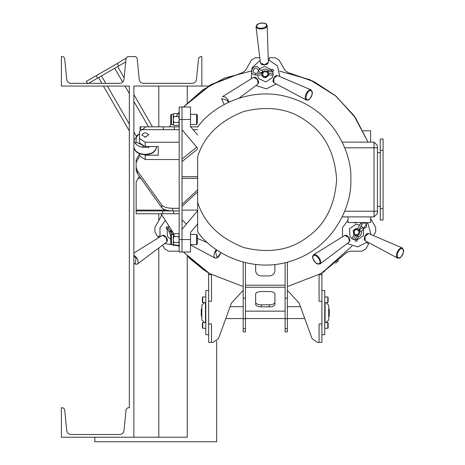 <?xml version="1.0" encoding="UTF-8"?>
<svg xmlns="http://www.w3.org/2000/svg" width="465" height="465" viewBox="0 0 465 465"><rect width="100%" height="100%" fill="white"/><g stroke="black" fill="none" stroke-linecap="round" stroke-linejoin="round"><path stroke-width="0.7" d="M344.704 211.226L377.423 211.226L377.423 213.493L374.023 216.893L377.423 213.493L377.423 147.789L344.704 147.789M363.142 130.799L370.628 130.799L370.628 142.127M342.199 216.893L374.023 216.893L374.023 142.127L342.199 142.127M370.628 216.893L370.628 222.555L347.971 222.555L347.971 216.893M374.023 142.127L377.423 145.528L377.423 147.789M197.642 208.611L197.642 202.275C204.036 222.851 219.393 237.941 243.701 247.537C269.101 253.704 290.34 250.222 307.429 237.098C325.105 224.781 334.847 205.582 336.643 179.507C334.847 153.433 325.105 134.24 307.429 121.923C290.34 108.793 269.101 105.317 243.701 111.484C219.393 121.08 204.036 136.164 197.642 156.74L197.642 231.855C212.29 253.303 252.483 274.757 292.938 260.441C333.69 247.002 352.348 205.437 350.802 179.507C352.348 153.584 333.69 112.013 292.938 98.58C252.483 84.258 212.29 105.712 197.642 127.166M197.642 223.95L190.511 232.442L190.511 252.007L182.018 252.007L182.018 229.35L197.642 210.732M197.642 148.289L182.018 129.665L182.018 107.008L190.511 107.008L190.511 126.573L197.642 135.071M135.954 135.611L133.874 132.008L135.954 135.611M129.34 124.161L107.345 86.054L129.34 124.161M105.776 83.334L101.486 75.9L105.776 83.334M98.539 77.597L101.852 83.334M103.422 86.054L129.34 130.956M114.727 68.256L122.731 82.119L114.727 68.256M125.004 86.054L129.34 93.57L125.004 86.054M133.874 101.416L148.544 126.835L133.874 101.416M152.468 126.835L133.874 94.622M129.34 86.769L128.927 86.054M87.751 83.828L86.333 81.375L117.238 63.536L118.656 65.989L125.719 61.909L124.155 77.783L117.674 66.553M367.908 245.299L365.816 248.92L361.892 251.187L365.816 248.92L368.757 243.829L366.815 242.707M373.476 235.65L375.662 231.872L375.662 227.339L370.628 218.62L375.662 227.339L375.662 231.872L373.569 235.493M156.984 235.493L154.897 231.872L154.897 227.339L154.897 231.872L157.833 236.964L159.78 235.842M162.558 245.142L164.738 248.92L168.661 251.187L179.188 251.187L168.661 251.187L164.738 248.92L162.651 245.299M169.493 126.835L170.917 124.324M178.078 113.588L179.188 112.146L178.078 113.588M183.466 107.008L202.612 89.937L224.502 78.085L250.862 71.151L224.502 78.085L202.612 89.937L183.466 107.008L210.703 84.793L242.509 72.592L211.523 84.328L183.466 107.008L210.703 84.793L242.509 72.592L211.523 84.328L183.466 107.008L209.599 85.438L242.509 72.592L245.491 70.424L251.507 60.002L255.43 57.736L259.615 57.736M338.543 260.638L335.602 263.202L338.543 260.638M346.483 252.687L349.849 251.187L346.483 252.687L320.92 273.606L287.364 286.568L320.92 273.606L346.483 252.687L321.914 273.007L321.914 301.285L319.083 301.285L319.083 274.664L324.785 271.205L319.083 274.664L319.083 301.285L321.914 301.285L321.914 323.942L319.083 323.942L319.083 342.35L317.386 342.35L312.062 338.619L299.146 303.128L287.364 290.317L299.146 303.128M243.189 306.668L230.123 306.668L231.407 303.128L243.189 290.317L231.407 303.128L218.492 338.619L213.168 342.35L211.47 342.35L211.47 323.942L208.64 323.942L208.64 301.285L211.47 301.285L211.47 274.664L211.47 301.285L208.64 301.285L208.64 274.664L211.47 274.664M204.344 270.264L189.801 258.581L204.344 270.264M160.913 216.911L161.518 214.47L160.913 216.911L154.897 227.339M270.944 57.736L275.123 57.736L279.047 60.002L275.123 57.736L269.241 57.736L269.241 59.979M368.001 142.127L355.638 117.988L335.933 96.098L309.742 79.649L279.692 71.151L309.742 79.649L335.933 96.098L355.638 117.988L368.001 142.127L354.58 116.459L335.149 95.441L312.091 80.73L288.044 72.592L314.218 81.764L335.37 95.621L353.946 115.576L368.001 142.127L354.58 116.459L335.149 95.441L312.091 80.73L288.044 72.592L285.068 70.424L279.047 60.002M319.083 342.35L319.083 323.942L321.914 323.942L321.914 342.35L317.386 342.35L312.062 338.619M243.189 318.56L225.792 318.56L218.492 338.619L213.168 342.35M183.303 252.007L209.634 273.606L243.189 286.568L209.634 273.606L183.303 252.007M208.64 273.007L202.612 269.078L183.466 252.007L202.612 269.078L208.64 273.007L188.209 257.035L208.64 273.007L208.64 274.664M176.252 116.076L179.188 112.146M349.849 251.187L361.892 251.187M259.796 57.736L255.43 57.736L251.507 60.002L245.491 70.424L242.509 72.592M288.044 72.592L285.068 70.424M178.641 246.171L179.188 246.874L178.641 246.171M321.914 273.007L351.912 246.171L321.914 273.007M377.423 206.414L380.254 206.414M380.254 152.607L377.423 152.607M380.254 208.68L380.254 139.012L383.084 139.012L383.084 220.009L380.254 220.009L380.254 208.68L383.084 208.68M117.238 63.536L126.091 58.137L123.986 79.503C123.539 81.846 122.132 83.125 119.755 83.334L70.959 83.334C68.588 83.125 67.175 81.846 66.733 79.503L64.623 58.137L62.938 56.602L61.374 56.602L61.374 86.054L129.34 86.054L129.34 407.764L127.782 407.764L126.091 409.299L123.986 430.671C123.539 433.014 122.132 434.287 119.755 434.502L70.959 434.502C68.588 434.287 67.175 433.014 66.733 430.671L64.623 409.299L62.938 407.764L61.374 407.764L61.374 437.216L133.874 437.216L133.874 86.054L158.798 86.054L158.798 126.835M118.656 65.989L88.606 83.334M359.032 229.902L358.213 229.239C351.842 226.199 351.842 238.167 358.213 235.127C360.381 233.163 360.381 231.204 358.213 229.239L357.364 228.896M355.876 235.523L355.097 235.273M357.788 229.977C353.011 227.699 353.011 236.673 357.788 234.389C359.41 232.919 359.41 231.448 357.788 229.977M359.683 224.99L355.911 224.345L349.424 228.786L350.023 236.621L351.871 238.528M353.342 239.376L355.26 239.94M356.975 240.027L363.601 235.581L363.432 228.455M363.101 227.897L361.154 225.845M348.878 237.406L349.965 240.422L348.826 237.441L346.652 235.371M347.146 243.55L357.637 246.869L367.495 241.992M371.035 234.61L367.652 222.555M347.971 220.189L342.455 227.792L342.525 236.795M366.74 233.831L364.909 236.208L364.2 239.126M352.923 222.555L355.801 222.904L357.701 222.555L355.806 222.956L352.958 222.555M359.794 230.454L359.056 229.478M357.585 228.629L353.168 230.576L353.97 234.889M355.44 235.738L357.905 235.627M354.132 234.61L351.813 238.626L353.284 239.475L355.603 235.459M358.893 229.756L362.061 224.269C365.612 219.457 369.454 229.001 363.56 227.995C361.02 227.763 359.782 228.919 359.834 231.471L361.497 231.111L363.089 229.623L363.56 227.995M361.497 231.111C361.875 233.785 360.846 235.72 358.422 236.912L357.788 235.337L355.225 239.568L355.388 241.236L357.079 241.073L356.917 239.405L355.225 239.568M257.465 75.01L258.79 78.597L265.875 81.997L272.362 77.556L273.089 75.01M273.089 73.313L272.624 71.366M271.839 69.837L264.678 66.326L259.458 68.878M258.587 70.035L257.465 73.313M273.618 78.161L275.687 75.708L273.67 78.184L272.967 81.102M279.802 76.585L277.431 65.844L268.276 59.741M260.115 60.369L252.001 67.791L251.292 78.771M255.913 85.525L266.399 88.844L276.262 83.967M261.592 64.478L264.568 64.879L267.445 64.031M258.732 82.195L257.593 79.416L255.419 77.347M262.138 72.185L261.661 73.313M261.661 75.01L265.562 77.858L268.892 75.01M268.892 73.313L267.561 71.232M268.567 75.01L273.205 75.01L273.205 73.313L268.567 73.313M261.987 73.313L255.651 73.313C249.705 72.645 256.046 64.542 258.122 70.151C259.191 72.464 260.819 72.959 262.998 71.639L261.859 70.378L259.772 69.744L258.122 70.151M261.859 70.378C263.986 68.715 266.172 68.64 268.415 70.139L267.369 71.482L272.316 71.581L273.682 70.604L272.693 69.227L271.328 70.203L272.316 71.581M262.045 73.121L261.876 74.162C262.429 81.201 272.798 75.214 266.974 71.215C264.196 70.32 262.493 71.302 261.876 74.162L262.004 75.068M268.677 74.162L268.485 75.278M262.731 74.162C263.144 79.439 270.915 74.952 266.55 71.953C264.463 71.279 263.19 72.017 262.731 74.162M168.998 226.159L167.946 227.222M167.016 228.664L167.557 236.621L170.69 239.295M165.278 220.346L159.943 227.931L160.053 236.795M164.674 243.55L179.188 245.985M186.384 224.147L182.018 219.806M167.499 240.219L166.36 237.441L164.186 235.371M171.271 229.71L170.364 231.669M173.898 235.894L174.323 235.883M170.748 236.075L168.993 231.477L170.678 231.715L168.289 227.373L166.761 226.682L166.063 228.228L167.586 228.925L168.289 227.373M171.451 229.989L170.643 232.186L171.509 234.447M171.934 230.75L171.492 232.186L172.875 234.447M173.311 234.627L174.462 234.697M321.914 274.664L319.083 274.664M208.64 323.942L208.64 342.35L211.47 342.35L211.47 323.942L208.64 323.942M321.914 290.52L324.75 290.52L324.75 334.701L321.914 334.701M326.093 302.628L328.714 305.249L328.714 319.972L326.093 322.594L327.808 322.594L328.145 324.012M327.808 328.261L324.75 328.261L327.808 328.261L327.808 322.594L328.145 322.937L328.145 327.918L327.808 328.261L328.145 326.843M328.145 301.43L328.145 298.164M324.75 302.628L327.808 302.628L327.808 296.966L328.145 297.304L327.808 296.966L324.75 296.966M205.803 322.594L202.746 322.594L202.409 322.937L202.409 327.918L202.409 327.064L202.746 328.261L205.803 328.261L205.803 334.701L205.803 290.52L208.64 290.52M204.46 322.594L201.839 319.972L201.839 305.249L204.46 302.628M202.746 322.594L202.409 322.937L202.746 322.594L202.746 328.261L202.409 327.064M202.409 298.379L202.746 296.966L205.803 296.966L202.746 296.966L202.746 302.628L202.409 301.21M202.746 296.966L202.409 297.304L202.409 302.291L202.746 302.628L202.409 302.291L202.746 302.628L205.803 302.628M287.364 262.132L287.364 331.871L285.103 331.871L285.103 328.732L287.364 328.732M285.103 262.708L285.103 328.732M243.189 262.132L243.189 331.871L245.456 331.871L245.456 262.708M245.456 285.19L285.103 285.19L245.456 285.19M255.651 264.492L255.651 270.793C256.006 273.897 257.895 275.611 261.313 275.937L269.241 275.937C272.659 275.611 274.548 273.897 274.908 270.793L274.908 264.492M255.651 302.43C256.006 303.86 257.895 304.656 261.313 304.808L269.241 304.808C272.659 304.656 274.548 303.86 274.908 302.43M285.103 287.242L245.456 287.242M245.456 311.143L285.103 311.143M269.241 291.526C272.659 291.677 274.548 292.468 274.908 293.903L274.908 304.488C274.548 305.918 272.659 306.714 269.241 306.865L261.313 306.865C257.895 306.714 256.006 305.918 255.651 304.488L255.651 293.903C256.006 292.468 257.895 291.677 261.313 291.526L269.241 291.526M328.714 308.65L329.278 309.213L329.278 316.008L328.714 316.578M287.364 306.668L300.431 306.668M201.839 308.65L201.275 309.213L201.275 316.008L201.839 316.578M193.109 129.665L197.642 129.665L193.109 129.671M190.731 126.835L197.898 126.835M163.273 129.665L140.087 129.665L140.087 126.835L179.188 126.835L179.188 129.665L163.273 129.665L163.273 126.835M197.642 191.871L182.018 206.315M197.642 189.871L182.018 204.309M139.61 176.677L139.111 176.677L138.024 178.333L136.14 182.141L136.14 213.755L179.188 213.755L179.188 210.924L173.643 210.924L173.643 213.755M197.642 176.677L182.018 176.677M136.14 210.924L173.643 210.924M179.188 119.47L182.018 119.47L182.018 107.008L179.188 107.008L179.188 252.007L182.018 252.007L182.018 119.47L190.511 119.47M179.188 210.912L172.695 210.912C167.226 210.773 163.581 209.703 161.779 207.692L137.373 173.555L137.373 170.946L161.779 205.082C163.581 207.094 167.226 208.163 172.695 208.303L172.695 210.912M182.018 161.628L197.642 149.009M139.268 156.897L136.14 162.419L136.14 170.033L137.373 173.555M179.188 208.303L172.695 208.303M182.018 159.018L196.695 147.161M139.535 154.06L136.14 159.809L136.14 167.423L137.373 170.946M136.14 170.033L136.14 167.423M161.059 213.755L173.8 233.663M197.311 122.807L197.311 115.053L196.631 114.373L197.311 115.053M170.748 122.022L170.748 116.924M170.748 242.096L170.748 236.999M197.311 243.875L197.311 235.127L196.631 234.447L197.311 235.127M173.311 242.12L173.311 244.642L173.765 245.433L173.311 243.974L173.765 242.515L173.311 239.574L173.311 242.12M173.311 235.145L173.311 239.574L173.765 236.633L173.311 235.145L173.765 233.663L173.311 235.145M173.765 242.515L178.729 242.515L179.188 243.974L178.729 245.433L179.188 244.642M178.729 245.433L173.765 245.433M178.729 242.515L179.188 239.574L178.729 236.633L173.765 236.633M178.729 236.633L179.188 235.145L178.729 233.663L173.765 233.663M178.729 233.663L179.188 234.447M173.759 245.415L173.311 244.642L171.451 244.642L170.748 243.939L170.748 235.156L171.451 234.447L170.748 235.156M173.311 122.045L173.311 124.568L173.765 125.358L173.311 123.899L173.765 122.44L173.311 119.499L173.311 122.045M173.311 115.07L173.311 119.499L173.765 116.552L173.311 115.07L173.765 113.588L173.311 115.07M173.759 113.605L173.311 114.373L171.451 114.373L171.451 124.568L173.311 124.568L173.759 125.341L178.729 125.358L179.188 123.899L178.729 122.44L173.765 122.44M178.729 122.44L179.188 119.499L178.729 116.552L173.765 116.552M178.729 116.552L179.188 115.07L178.729 113.588L173.765 113.588M178.729 113.588L179.188 114.373M170.748 123.859L171.451 124.568L170.748 123.859L170.748 115.082L171.451 114.373L170.748 115.082M137.123 58.137L135.431 56.602L127.782 56.602L135.431 56.602L137.123 58.137L139.233 79.503C139.674 81.846 141.087 83.125 143.458 83.334L192.254 83.334C194.632 83.125 196.038 81.846 196.48 79.503L198.59 58.137L200.281 56.602L201.839 56.602L201.839 86.054L133.874 86.054M187.256 86.054L187.256 102.945M187.256 256.076L187.256 437.216L133.874 437.216M94.79 437.216L94.79 441.75L216.707 441.75L216.707 341.107M208.57 86.054L201.839 86.054M158.798 247.967L158.798 437.216L187.256 437.216M158.798 213.755L158.798 220.584M158.798 236.406L158.798 237.574M64.623 409.299L62.938 407.764M127.782 407.764L126.091 409.299M127.782 56.602L126.091 58.137L127.782 56.602M198.59 58.137L200.281 56.602M61.374 56.602L62.938 56.602L64.623 58.137M66.733 79.503C67.175 81.846 68.588 83.125 70.959 83.334M145.818 137.076L144.586 137.076L145.818 137.076M179.188 159.524L145.202 159.524L139.535 155.862L139.535 153.723M145.202 127.596L139.535 131.258L139.535 138.582L145.202 142.244L179.188 142.244M145.202 137.117L141.802 134.92C144.069 132.147 146.335 132.147 148.602 134.92L145.202 137.117M158.228 146.562L158.228 155.205L158.228 146.562L145.202 146.562L139.535 142.9L139.535 138.582M144.458 154.723L145.202 155.205L158.228 155.205M142.005 147.132L144.045 145.812M147.922 146.562L148.602 147.882M145.202 146.562L145.202 142.244M145.202 159.524L145.202 155.205M136.14 210.093L166.121 210.093L136.14 210.093M182.018 210.093L197.642 210.093M190.511 239.545L179.188 239.545M380.254 150.34L383.084 150.34M96.145 75.714L97.563 78.166M346.454 235.296L344.827 235.366L348.674 237.545L349.314 241.922L319.984 263.957L317.45 264.033L315.572 262.731C310.591 255.93 313.044 256.262 313.66 254.71C315.485 254.245 317.287 255.268 319.083 257.79C320.78 260.371 321.083 262.429 319.984 263.957M318.484 258.197C324.157 267.236 312.561 264.184 312.782 256.697C313.753 254.39 315.654 254.89 318.484 258.197M364.653 240.248L364.235 239.33L364.856 236.185L366.92 233.732L367.902 233.488M364.235 239.336L365.112 240.713L365.077 236.29L368.547 233.552L402.295 247.932L403.626 250.089L403.44 252.367C400.04 260.08 399.098 257.784 397.447 258.029C396.134 256.686 396.116 254.611 397.401 251.798C398.79 249.037 400.423 247.746 402.289 247.932M398.057 252.111C403.045 242.678 406.201 254.245 399.609 257.802C397.122 258.116 396.604 256.215 398.057 252.111M356.864 222.555L353.592 222.555M361.253 222.555L360.59 223.421L362.061 224.269M275.693 75.708L277.309 75.528L273.839 78.265L273.873 82.689L273.002 81.311L273.031 79.945M306.168 93.773C307.557 91.012 309.184 89.722 311.056 89.908L312.387 92.07L312.201 94.343C308.801 102.056 307.865 99.766 306.214 100.004C304.895 98.661 304.883 96.586 306.168 93.773M306.819 94.087C311.812 84.653 314.968 96.22 308.371 99.777C305.883 100.091 305.366 98.191 306.819 94.087M262.696 64.833L261.417 64.373L260.441 63.054L256.023 26.639L257.226 24.407L259.29 23.43C267.671 22.518 266.154 24.476 267.195 25.784C266.689 27.598 264.893 28.65 261.818 28.946C258.732 29.121 256.802 28.353 256.023 26.639M260.447 63.054L264.55 64.687L268.363 62.45L267.608 63.897L266.41 64.548M261.76 28.22C251.1 28.615 259.54 20.094 265.916 24.029C267.427 26.028 266.044 27.423 261.76 28.22M257.639 79.381L258.732 82.398L258.075 83.898L239.26 98.039M258.075 83.898L257.436 79.521L253.594 77.341L255.221 77.271L256.389 77.981M253.594 77.341L222.427 96.685C224.246 96.22 226.054 97.243 227.85 99.766L229.036 102.044M224.182 104.503L221.543 98.673L227.251 100.173L228.373 102.358M259.772 69.744C256.314 60.398 245.747 73.9 255.651 75.01L255.651 73.313M167.255 239.086L167.499 240.422L166.842 241.922L137.512 263.957L136.094 264.329L133.874 263.382M166.842 241.922L166.203 237.545L162.355 235.366L163.988 235.296L166.406 237.406M133.874 255.082L136.611 257.79C138.308 260.371 138.611 262.429 137.512 263.957M133.874 255.959L136.013 258.197L135.344 264.056L133.874 263.324M190.511 244.927L214.975 258.029C213.662 256.686 213.644 254.611 214.929 251.798L216.312 249.629M220.869 252.6L217.138 257.802L215.586 252.111L216.917 250.048M325.082 302.628L325.082 322.594M205.472 322.594L205.472 302.628M285.103 318.694L287.364 318.694M285.103 298.129L287.364 298.129M243.189 298.129L245.456 298.129M243.189 318.694L245.456 318.694M243.189 328.732L245.456 328.732M269.241 304.808L269.241 306.865M261.313 304.808L261.313 306.865M140.482 129.665L140.482 126.835M174.404 129.665L174.404 126.835M197.642 178.333L182.018 178.333M140.796 178.333L138.024 178.333M162.727 210.924L162.727 213.755M161.779 205.082L161.779 207.692M190.511 124.568L196.631 124.568L196.631 114.373L190.511 114.373M196.631 244.642L197.311 243.962L196.631 244.642L190.511 244.642L196.631 244.642L196.631 234.447L190.511 234.447L196.631 234.447M170.748 243.939L171.451 244.642L171.451 234.447L173.311 234.447L173.759 233.68M139.535 133.757L136.373 135.943L136.007 142.092L143.999 145.783M139.535 133.397L133.874 140.105C135.048 144.807 138.826 147.248 145.202 147.428L150.538 146.562M145.202 154.339C151.578 154.165 155.351 151.724 156.531 147.016C155.734 151.834 151.962 154.409 145.202 154.74C138.442 154.409 134.67 151.834 133.874 147.016C135.048 151.724 138.826 154.165 145.202 154.339M136.315 142.47L135.216 143.557M358.788 229.943L359.085 229.966M353.941 234.406L354.237 234.424M344.827 235.366L313.66 254.71M349.965 240.428L349.314 241.922M365.112 240.713L397.447 258.029M366.926 233.732L368.547 233.552M360.59 223.421L357.422 228.908M363.089 229.623L367.286 222.555M358.422 236.912L356.917 239.405M277.309 75.528L311.056 89.908M273.873 82.689L306.214 100.004M268.363 62.45L267.195 25.784M255.651 75.01L261.987 75.01M268.415 70.139L271.328 70.203M162.355 235.366L133.874 253.047M197.311 238.336L207.733 242.777M220.898 252.623L218.649 256.738L216.452 258.18L214.975 258.029M172.422 244.642L178.694 245.433M178.769 245.369L179.188 244.933M168.993 231.477L167.586 228.925M324.75 322.594L327.808 322.594L328.145 322.937M327.808 302.628L328.145 302.291M327.808 296.966L328.145 297.304M205.803 334.701L208.64 334.701M202.746 328.261L202.409 327.918M304.761 318.56L287.364 318.56M285.103 318.56L245.456 318.56M196.631 124.568L197.311 123.888L196.631 124.568M178.74 125.341L179.188 124.568M156.531 146.562L156.531 147.016"/></g></svg>
